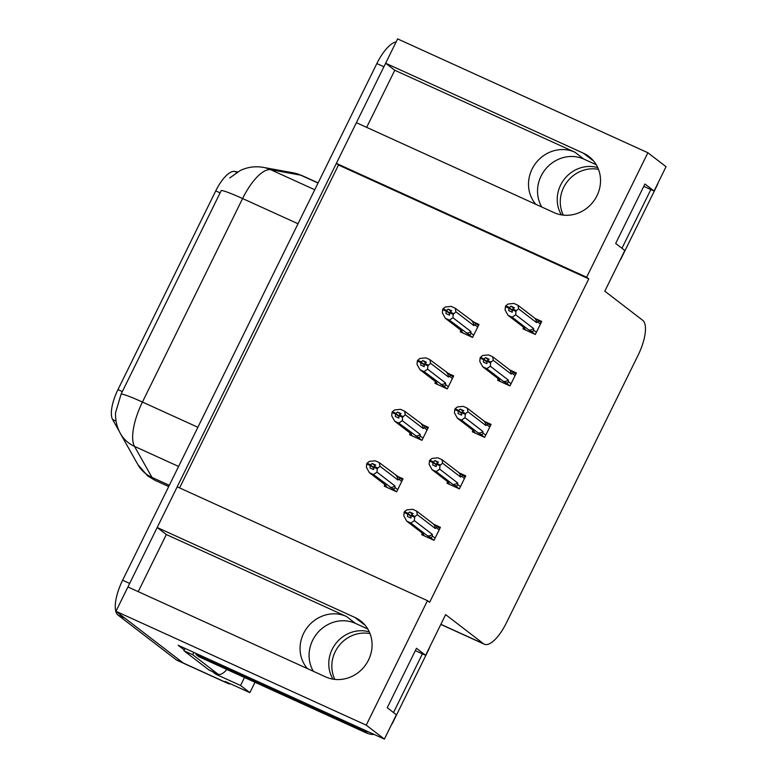 <?xml version="1.0" encoding="UTF-8"?>
<svg xmlns="http://www.w3.org/2000/svg" width="778" height="778" viewBox="0 0 778 778"><rect width="100%" height="100%" fill="white"/><g stroke="black" fill="none" stroke-linecap="round" stroke-linejoin="round"><path stroke-width="1.17" d="M541.819 207.045A33.23 30.877 127.5 0 1 541.099 176.023A33.23 30.877 127.5 0 1 583.918 159.13L596.249 164.732M535.838 204.322A33.23 30.877 127.5 0 1 532.074 169.098A33.23 30.877 127.5 0 1 574.903 152.196L394.777 70.263L385.635 63.242L397.607 38.9L647.889 152.751L586.641 277.231L336.359 163.37L356.382 122.691L554.14 212.647A33.23 30.877 -52.5 0 0 595.258 198.828A33.23 30.877 -52.5 0 0 589.014 156.572A33.23 30.877 -52.5 0 0 583.393 153.198L385.635 63.242M313.359 671.317A33.23 30.877 127.5 0 1 312.649 640.294A33.23 30.877 127.5 0 1 355.468 623.402L367.8 629.003M138.221 591.64L166.327 534.535L346.453 616.477A33.23 30.877 -52.5 0 0 303.624 633.37A33.23 30.877 -52.5 0 0 307.388 668.594M325.69 676.918A33.23 30.877 -52.5 0 0 366.808 663.099A33.23 30.877 -52.5 0 0 360.554 620.844A33.23 30.877 -52.5 0 0 354.943 617.469L157.185 527.513L177.199 486.824L427.482 600.674L366.234 725.154L115.951 611.294L127.932 586.962L325.69 676.918M364.726 624.753A33.23 30.877 -52.5 0 0 363.958 624.394L354.943 617.469M366.671 127.368L394.777 70.263M230.638 683.901A31.149 11.262 -65.5 0 1 228.158 683.561L184.094 663.508A31.149 11.262 -65.5 0 1 183.277 663.021L115.951 611.294M166.327 534.535L157.185 527.513M427.482 600.674L429.621 602.318L588.771 278.864L338.488 165.014L179.601 487.913M338.488 165.014L336.359 163.37M216.333 673.369L215.885 674.263L212.375 671.57M184.25 649.961L178.172 645.293L384.39 739.1L396.372 714.758L387.23 707.737L416.483 648.288L425.624 655.309L445.638 614.63L483.537 643.737A31.149 11.262 114.5 0 0 484.354 644.233A31.149 11.262 114.5 0 0 506.39 622.896L638.125 355.176A31.149 11.262 114.5 0 0 642.696 320.293L604.798 291.176L624.822 250.487L615.68 243.465L644.933 184.016L654.074 191.038L666.046 166.706L647.889 152.751M244.496 677.502L240.567 685.496L215.885 674.263M240.567 685.496L249.884 692.653L254.989 682.277M228.158 683.561A31.149 11.262 -65.5 0 1 227.341 683.065L225.212 681.431L249.884 692.653M366.234 725.154L384.39 739.1M643.785 186.36L654.074 191.038M415.335 650.632L425.624 655.309M588.771 278.864L586.641 277.231M119.248 431.333L112.606 419.527A28.037 10.143 -65.5 0 1 117.964 389.603L215.739 190.892A28.037 10.143 -65.5 0 1 234.684 171.423L237.591 171.948M498.027 379.557L497.657 380.316L509.989 385.927L516.388 372.925L510.786 370.377M472.703 431.022L472.334 431.78L484.665 437.392L491.074 424.389L485.462 421.832M447.379 482.486L447.01 483.245L459.351 488.856L465.75 475.844L460.138 473.296M422.055 533.941L421.686 534.7L434.027 540.311L440.426 527.309L434.814 524.761M523.351 328.092L522.981 328.851L535.313 334.462L541.712 321.46L536.11 318.912M435.31 382.523L434.941 383.282L447.272 388.893L453.671 375.881L448.07 373.333M409.987 433.978L409.617 434.737L421.948 440.348L428.347 427.346L422.746 424.798M384.663 485.443L384.293 486.201L396.634 491.813L403.033 478.81L397.422 476.262M460.634 331.058L460.255 331.817L472.596 337.428L478.995 324.426L473.394 321.868M583.393 153.198L592.408 160.122A33.23 30.877 127.5 0 1 593.176 160.482M128.01 587.001A31.149 11.262 -65.5 0 1 129.663 583.432L383.894 66.772A31.149 11.262 -65.5 0 1 385.703 63.29M118.042 615.116L176.227 659.812A31.149 11.262 -65.5 0 0 177.044 660.308L184.094 663.508A31.149 11.262 -65.5 0 1 183.277 663.021L125.093 618.315L118.042 615.116A31.149 11.262 -65.5 0 1 122.613 580.223L376.844 63.563A31.149 11.262 -65.5 0 1 396.119 41.924M229.753 177.948L240.032 170.645C247.346 167.076 255.096 165.986 263.275 167.377A36.342 33.746 100.3 0 1 270.666 169.692A41.535 15.025 114.5 0 0 242.59 198.546A36.342 2.84 26.2 0 0 221.283 190.493L121.144 394.008L115.591 412.593C115.222 420.081 116.846 427.093 120.444 433.628A36.342 32.764 150.6 0 0 134.506 446.387L151.982 477.42A41.535 15.025 114.5 0 0 153.82 479.608A41.535 15.025 114.5 0 0 154.9 480.269L168.709 486.542M463.591 333.334L460.508 330.961L462.122 331.175L445.347 318.29L442.381 312.941L442.643 309.566L446.173 311.171L445.979 313.583L449.509 315.178L449.694 312.775L451.707 310.723L448.177 309.119L446.543 310.412L443.022 308.808L445.308 306.999L451.191 306.396L455.247 308.244L478.451 325.535M474.142 322.296C475.562 323.308 475.815 324.173 474.901 324.883L477.711 327.042M444.374 310.121L443.022 308.808M445.347 318.29L449.392 320.137L468.298 334.18C469.902 334.812 470.768 334.443 470.885 333.062L470.894 331.535L452.961 317.755L453.224 314.38L449.694 312.775M453.224 314.38L455.879 311.803L473.821 325.583L474.901 324.883M442.643 309.566L446.173 311.171M450.997 311.288L448.177 309.119M455.247 308.244L455.879 311.803M453.593 313.622L450.073 312.017M472.022 321.129A7.06 6.564 127.5 0 1 473.821 325.583M466.168 333.023A7.06 6.564 -52.5 0 0 470.894 331.535M452.961 317.755L449.392 320.137M449.635 313.563L446.271 310.976M446.543 310.412L442.925 309.002M449.674 313.087L446.446 310.607M526.307 330.368L523.224 328.005L524.839 328.219L508.063 315.333L505.097 309.984L505.457 306.415L508.987 308.02L508.705 310.616L512.225 312.221L512.41 309.819L515.94 311.424L516.31 310.655L512.79 309.051L514.423 307.767L510.893 306.162L509.162 307.65L505.739 305.851L508.024 304.033L513.918 303.439L517.963 305.277L534.739 318.173A7.06 6.564 127.5 0 1 536.538 322.627L537.617 321.927L540.428 324.076M512.352 310.607L508.987 308.02M505.36 306.61L508.89 308.214M509.259 307.456L505.739 305.851M509.162 307.65L512.391 310.121M507.091 307.154L505.642 306.046M513.713 308.321L510.893 306.162M536.402 332.255L533.601 330.096C533.494 331.477 532.638 331.846 531.014 331.224L535.118 334.375M533.601 330.096L533.611 328.569A7.06 6.564 127.5 0 1 528.884 330.057L531.014 331.224M533.611 328.569L515.678 314.789L512.109 317.171L528.884 330.057M508.063 315.333L512.109 317.171M515.678 314.789L515.94 311.424M512.41 309.819L512.79 309.051M534.739 318.173L541.167 322.578M536.859 319.33C538.279 320.351 538.532 321.217 537.617 321.927M517.963 305.277L518.605 308.847L536.538 322.627M516.31 310.655L518.605 308.847M438.267 384.789L435.184 382.426L436.798 382.64L420.023 369.754L417.057 364.405L417.319 361.031L420.849 362.636L420.665 365.038L424.185 366.642L424.37 364.24L426.383 362.188L422.853 360.584L421.219 361.877L417.698 360.272L419.984 358.454L425.877 357.861L429.923 359.708L453.127 376.999M448.818 373.751C450.238 374.772 450.491 375.638 449.577 376.348L452.388 378.497M419.05 361.585L417.698 360.272M420.023 369.754L424.068 371.592L442.974 385.645C444.578 386.277 445.444 385.898 445.561 384.517L445.57 382.99L427.637 369.21L427.9 365.845L424.37 364.24M427.9 365.845L430.565 363.268L448.498 377.048L449.577 376.348M417.319 361.031L420.849 362.636M425.673 362.743L422.853 360.584M429.923 359.708L430.565 363.268M428.27 365.086L424.749 363.482M446.698 372.594A7.06 6.564 127.5 0 1 448.498 377.048M440.844 384.478A7.06 6.564 -52.5 0 0 445.57 382.99M427.637 369.21L424.068 371.592M424.311 365.028L420.947 362.441M421.219 361.877L417.601 360.467M424.35 364.542L421.122 362.071M412.943 436.254L409.86 433.881L411.474 434.105L394.699 421.219L391.742 415.86L391.995 412.496L395.525 414.1L395.341 416.502L398.861 418.107L399.046 415.705L401.059 413.643L397.529 412.039L395.895 413.332L392.375 411.737L394.66 409.918L400.553 409.325L404.599 411.163L427.803 428.464M423.504 425.216C424.924 426.237 425.177 427.103 424.263 427.803L427.064 429.962M393.726 413.04L392.375 411.737M394.699 421.219L398.754 423.057L417.65 437.11C419.264 437.742 420.12 437.362 420.237 435.981L420.246 434.455L402.314 420.674L402.576 417.309L399.046 415.705M402.576 417.309L405.241 414.732L423.174 428.513L424.263 427.803M391.995 412.496L395.525 414.1M400.349 414.207L397.529 412.039M404.599 411.163L405.241 414.732M402.946 416.541L399.425 414.937M421.375 424.049A7.06 6.564 127.5 0 1 423.174 428.513M415.52 435.943A7.06 6.564 -52.5 0 0 420.246 434.455M402.314 420.674L398.754 423.057M398.988 416.493L395.623 413.906M395.895 413.332L392.277 411.932M399.026 416.006L395.808 413.536M387.629 487.718L384.536 485.346L386.151 485.56L369.375 472.674L366.419 467.325L366.681 463.96L370.202 465.565L370.017 467.967L373.537 469.572L374.101 466.401L375.735 465.108L372.205 463.503L370.581 464.797L367.051 463.192L369.336 461.383L375.229 460.79L379.275 462.628L402.479 479.929M398.18 476.681C399.6 477.702 399.853 478.558 398.939 479.267L401.74 481.426M368.412 464.505L367.051 463.192M369.375 472.674L373.43 474.522L392.326 488.565C393.94 489.197 394.796 488.827 394.913 487.446L394.923 485.919L376.99 472.139L377.252 468.764L373.732 467.16M377.252 468.764L379.917 466.197L397.85 479.968L398.939 479.267M366.681 463.96L370.202 465.565M375.025 465.672L372.205 463.503M379.275 462.628L379.917 466.197M377.631 468.006L374.101 466.401M396.051 475.514A7.06 6.564 127.5 0 1 397.85 479.968M390.196 487.407A7.06 6.564 -52.5 0 0 394.923 485.919M376.99 472.139L373.43 474.522M373.664 467.957L370.299 465.361M370.581 464.797L366.953 463.387M373.703 467.471L370.484 464.991M500.983 381.833L497.901 379.46L499.515 379.674L482.739 366.788L479.773 361.439L480.133 357.88L483.663 359.485L483.381 362.081L486.902 363.686L487.086 361.284L490.617 362.879L490.986 362.12L487.466 360.515L489.099 359.222L485.569 357.617L483.848 359.105L480.415 357.306L482.7 355.497L488.594 354.904L492.639 356.742L509.415 369.628A7.06 6.564 127.5 0 1 511.214 374.092L512.303 373.382L515.104 375.541M487.028 362.071L483.663 359.485M480.036 358.075L483.566 359.679M483.935 358.911L480.415 357.306M483.848 359.105L487.067 361.585M481.767 358.619L480.318 357.501M488.389 359.786L485.569 357.617M511.078 383.71L508.277 381.56C508.17 382.932 507.314 383.311 505.69 382.679L509.804 385.839M508.277 381.56L508.287 380.034A7.06 6.564 127.5 0 1 503.56 381.521L505.69 382.679M508.287 380.034L490.354 366.253L486.785 368.636L503.56 381.521M482.739 366.788L486.785 368.636M490.354 366.253L490.617 362.879M487.086 361.284L487.466 360.515M509.415 369.628L515.843 374.043M511.535 370.795C512.965 371.816 513.217 372.681 512.303 373.382M492.639 356.742L493.281 360.311L511.214 374.092M490.986 362.12L493.281 360.311M475.659 433.297L472.577 430.924L474.191 431.138L457.415 418.253L454.459 412.904L454.809 409.335L458.339 410.94L458.057 413.546L461.578 415.141L461.772 412.739L465.293 414.343L465.672 413.585L462.142 411.98L463.776 410.687L460.245 409.082L458.524 410.57L455.091 408.771L457.376 406.962L463.27 406.359L467.315 408.207L484.091 421.093A7.06 6.564 127.5 0 1 485.89 425.547L486.979 424.846L489.78 427.005M461.704 413.526L458.339 410.94M454.722 409.529L458.242 411.134M458.621 410.376L455.091 408.771M458.524 410.57L461.743 413.05M456.443 410.084L454.994 408.965M463.066 411.251L460.245 409.082M485.764 435.174L482.953 433.025C482.856 434.396 481.99 434.776 480.366 434.143L484.48 437.304M482.953 433.025L482.963 431.498A7.06 6.564 127.5 0 1 478.237 432.986L480.366 434.143M482.963 431.498L465.03 417.718L461.471 420.101L478.237 432.986M457.415 418.253L461.471 420.101M465.03 417.718L465.293 414.343M461.772 412.739L462.142 411.98M484.091 421.093L490.519 425.498M486.221 422.26C487.641 423.271 487.894 424.136 486.979 424.846M467.315 408.207L467.957 411.766L485.89 425.547M465.672 413.585L467.957 411.766M450.345 484.752L447.253 482.389L448.867 482.603L432.091 469.718L429.135 464.369L429.495 460.8L433.015 462.404L432.733 465.001L436.254 466.606L436.448 464.203L439.969 465.808L440.348 465.05L436.818 463.445L438.452 462.151L434.931 460.547L433.2 462.035L429.767 460.236L432.062 458.417L437.946 457.824L441.992 459.672L458.767 472.557A7.06 6.564 127.5 0 1 460.566 477.011L461.655 476.311L464.456 478.46M436.38 464.991L433.015 462.404M429.398 460.994L432.918 462.599M433.297 461.84L429.767 460.236M433.2 462.035L436.419 464.505M431.129 461.549L429.67 460.43M437.742 462.706L434.931 460.547M460.44 486.639L457.629 484.48C457.532 485.861 456.667 486.231 455.042 485.608L459.156 488.769M457.629 484.48L457.639 482.953A7.06 6.564 127.5 0 1 452.922 484.441L455.042 485.608M457.639 482.953L439.706 469.173L436.147 471.556L452.922 484.441M432.091 469.718L436.147 471.556M439.706 469.173L439.969 465.808M436.448 464.203L436.818 463.445M458.767 472.557L465.195 476.963M460.897 473.714C462.317 474.736 462.57 475.601 461.655 476.311M441.992 459.672L442.633 463.231L460.566 477.011M440.348 465.05L442.633 463.231M425.021 536.217L421.939 533.844L423.543 534.068L406.768 521.182L403.811 515.824L404.171 512.264L407.691 513.869L407.409 516.466L410.94 518.07L411.124 515.668L414.645 517.273L415.024 516.504L411.494 514.9L413.128 513.606L409.607 512.002L407.876 513.499L404.443 511.7L406.738 509.882L412.622 509.289L416.677 511.127L433.443 524.012A7.06 6.564 127.5 0 1 435.242 528.476L436.332 527.766L439.132 529.925M411.066 516.456L407.691 513.869M404.074 512.459L407.594 514.064M407.973 513.295L404.443 511.7M407.876 513.499L411.095 515.97M405.805 513.003L404.356 511.895M412.418 514.17L409.607 512.002M435.116 538.104L432.305 535.945C432.208 537.316 431.343 537.695 429.719 537.073L433.832 540.224M432.305 535.945L432.325 534.418A7.06 6.564 127.5 0 1 427.599 535.906L429.719 537.073M432.325 534.418L414.382 520.638L410.823 523.02L427.599 535.906M406.768 521.182L410.823 523.02M414.382 520.638L414.645 517.273M411.124 515.668L411.494 514.9M433.443 524.012L439.871 528.427M435.573 525.179C436.993 526.2 437.246 527.066 436.332 527.766M416.677 511.127L417.309 514.696L435.242 528.476M415.024 516.504L417.309 514.696M334.89 679.408A31.674 29.428 127.5 0 1 335.221 651.701A31.674 29.428 127.5 0 1 370.036 633.652M369.297 631.882A31.674 29.428 -52.5 0 0 332.167 649.358A31.674 29.428 -52.5 0 0 332.994 679.145M391.315 725.028A20.773 19.294 -52.5 0 0 392.919 722.285L428.571 649.834A20.773 19.294 -52.5 0 0 429.757 646.907M196.435 653.598A20.773 19.294 127.5 0 1 196.017 654.502L199.061 656.836L366.146 732.847A20.773 19.294 -52.5 0 0 374.276 734.5M196.017 654.502L363.102 730.503A20.773 19.294 -52.5 0 0 368.937 732.069M393.503 712.56L422.396 653.841M208.854 669.887A20.773 7.508 114.5 0 0 209.399 670.208L218.21 674.225A20.773 7.508 -65.5 0 1 217.665 673.894L192.681 654.706L183.871 650.69L208.854 669.887L217.665 673.894M226.845 669.479A20.773 7.508 -65.5 0 1 218.21 674.225M185.018 648.405A20.773 7.508 -65.5 0 1 183.871 650.69M193.829 652.411A20.773 7.508 -65.5 0 1 192.681 654.706M563.34 215.136A31.674 29.428 127.5 0 1 563.671 187.43A31.674 29.428 127.5 0 1 598.486 169.38M597.757 167.61A31.674 29.428 -52.5 0 0 560.617 185.086A31.674 29.428 -52.5 0 0 561.444 214.874M619.765 260.756A20.773 19.294 -52.5 0 0 621.369 258.014L657.021 185.563A20.773 19.294 -52.5 0 0 658.207 182.636M621.953 248.289L650.846 189.569M574.903 152.196L583.918 159.13M346.453 616.477L355.468 623.402M227.341 683.065L176.227 659.812M483.537 643.737L440.863 624.326M234.684 171.423L236.843 172.395M215.739 190.892L220.125 192.895M112.606 419.527L116.058 421.102M117.964 389.603L122.35 391.606M154.9 480.269L147.674 475.922L137.92 464.661A36.342 32.764 150.6 0 0 151.982 477.42L169.322 485.307M298.023 223.763L242.59 198.546L142.442 402.061A36.342 2.84 -153.8 0 0 121.144 394.008M197.875 427.278L142.442 402.061A41.535 15.025 114.5 0 0 134.506 446.387L178.6 466.45M263.275 167.377L293.325 172.852A36.342 33.746 100.3 0 1 300.707 175.167L270.666 169.692L314.759 189.744M293.325 172.852L302.02 175.575A41.535 15.025 114.5 0 0 300.707 175.167L318.046 183.054M122.613 580.223L129.663 583.432M376.844 63.563L383.894 66.772M473.685 335.211L470.885 333.062M468.298 334.18L472.402 337.341M448.361 386.676L445.561 384.517M442.974 385.645L447.078 388.806M423.038 438.14L420.237 435.981M417.65 437.11L421.764 440.26M397.723 489.595L394.913 487.446M392.326 488.565L396.44 491.725M363.102 730.503L366.146 732.847M484.354 644.233L440.815 624.423M137.92 464.661L120.444 433.628M302.02 175.575L318.124 182.898"/></g></svg>
